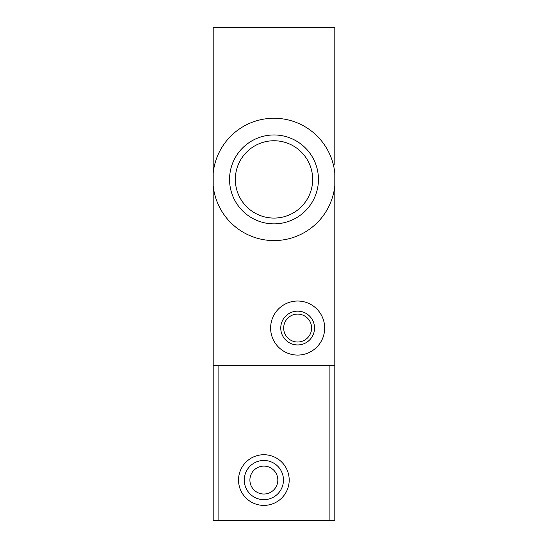 <?xml version="1.0" encoding="UTF-8"?>
<svg xmlns="http://www.w3.org/2000/svg" width="548" height="548" viewBox="0 0 548 548"><rect width="100%" height="100%" fill="white"/><g stroke="black" fill="none" stroke-linecap="round" stroke-linejoin="round"><path stroke-width="0.82" d="M334.807 194.28L334.807 185.834A61.143 61.143 0 0 1 213.193 185.834L213.193 172.997A61.143 61.143 0 0 1 334.807 172.997L334.807 365.208L213.193 365.208L213.193 185.834M229.557 179.415A44.443 44.443 0 0 1 274 134.966A44.443 44.443 0 0 1 318.443 179.415A44.443 44.443 0 0 1 274 223.858A44.443 44.443 0 0 1 229.557 179.415M213.193 172.997L213.193 27.4L334.807 27.4L334.807 164.551M334.807 96.989L334.807 126.718M270.623 328.047A27.023 27.023 0 0 1 311.161 304.647A27.023 27.023 0 0 1 311.161 351.453A27.023 27.023 0 0 1 270.623 328.047M280.754 328.047A16.892 16.892 0 0 1 306.092 313.422A16.892 16.892 0 0 1 306.092 342.678A16.892 16.892 0 0 1 280.754 328.047M283.679 328.047A13.967 13.967 0 0 1 304.626 315.956A13.967 13.967 0 0 1 304.626 340.144A13.967 13.967 0 0 1 283.679 328.047M312.661 179.415A38.661 38.661 0 0 0 254.669 145.932A38.661 38.661 0 0 0 254.669 212.898A38.661 38.661 0 0 0 312.661 179.415M334.807 365.208L334.807 520.6L213.193 520.6L213.193 365.208M329.91 520.6L329.91 365.208L218.09 365.208L218.09 520.6M289.2 480.062A25.338 25.338 0 0 1 251.196 502.002A25.338 25.338 0 0 1 251.196 458.121A25.338 25.338 0 0 1 289.2 480.062M283.46 480.062A19.591 19.591 0 0 1 254.066 497.029A19.591 19.591 0 0 1 254.066 463.094A19.591 19.591 0 0 1 283.46 480.062M277.829 480.062A13.967 13.967 0 0 1 256.882 492.159A13.967 13.967 0 0 1 256.882 467.971A13.967 13.967 0 0 1 277.829 480.062"/></g></svg>
